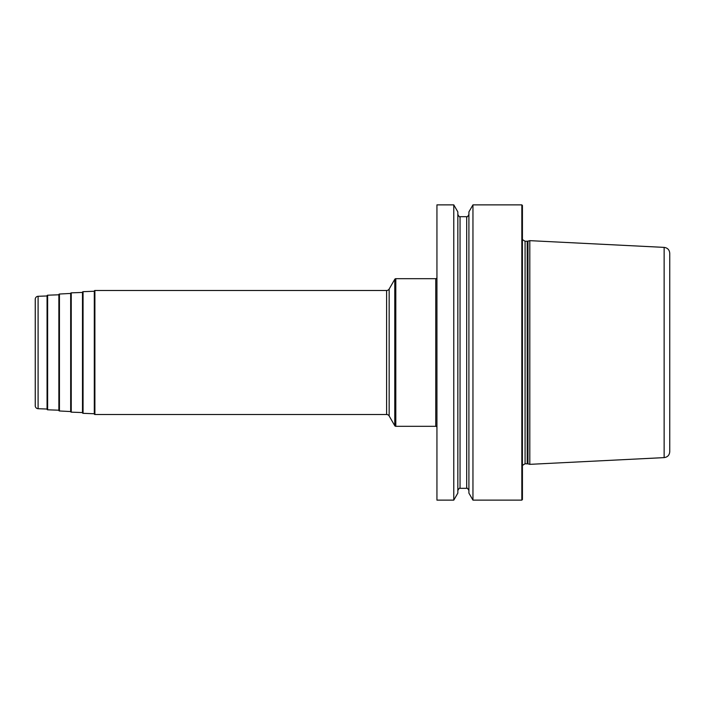 <?xml version="1.0" encoding="UTF-8"?>
<svg xmlns="http://www.w3.org/2000/svg" width="705" height="705" viewBox="0 0 705 705"><rect width="100%" height="100%" fill="white"/><g stroke="black" fill="none" stroke-linecap="round" stroke-linejoin="round"><path stroke-width="1.06" d="M521.832 204.873L522.423 205.463L522.423 499.537L521.832 500.127L521.832 204.873L472.958 204.873L472.958 500.127L468.904 493.103L468.904 211.897L472.958 204.873M453.782 352.5L453.782 204.873L436.941 204.873L436.941 500.127L453.782 500.127L453.782 352.5M527.975 463.855L529.799 464.348L529.799 240.652L527.975 241.145L527.975 463.855L525.075 463.758L522.423 465.423M664.136 247.385L664.136 457.615C667.573 457.14 669.442 455.174 669.75 451.72L669.75 253.28C669.442 249.826 667.573 247.86 664.136 247.385L529.799 240.652M436.941 277.506A1.181 1.181 0 0 1 435.76 278.687L395.805 278.687A1.181 1.181 0 0 0 394.782 279.277L389.16 289.024A2.952 2.952 0 0 1 386.604 290.495L94.893 290.495A0.59 0.59 0 0 0 94.303 291.086L94.303 413.914A0.59 0.59 0 0 0 94.893 414.505L94.893 290.495M436.941 427.494A1.181 1.181 0 0 0 435.76 426.313L395.805 426.313A1.181 1.181 0 0 1 394.782 425.723L389.16 415.976A2.952 2.952 0 0 0 386.604 414.505L94.893 414.505M94.303 413.747L83.058 413.324A0.59 0.59 0 0 1 82.494 412.733L82.494 292.267A0.59 0.59 0 0 1 83.058 291.676L83.058 413.324M94.303 291.253L83.058 291.676M82.494 412.566L71.249 412.152A0.59 0.59 0 0 1 70.676 411.561L70.676 293.439L59.44 294.029A0.59 0.59 0 0 0 58.867 294.619L58.867 410.38A0.59 0.59 0 0 0 59.44 410.971L70.676 411.561M82.494 292.434L71.249 292.848A0.59 0.59 0 0 0 70.676 293.439M58.867 410.213L47.632 409.799A0.59 0.59 0 0 1 47.059 409.208L47.059 295.792A0.59 0.59 0 0 1 47.632 295.201L47.632 409.799M58.867 294.787L47.632 295.201M47.059 409.041L38.096 408.706A2.952 2.952 0 0 1 35.25 405.754L35.25 299.246A2.952 2.952 0 0 1 38.096 296.294L38.096 408.706M47.059 295.959L38.096 296.294M453.782 204.873L457.836 211.897L457.836 493.103L453.782 500.127M527.208 463.758L527.208 241.242L525.075 241.242L525.075 463.758M435.76 278.687L435.76 426.313M395.805 278.687L395.805 426.313M394.782 279.277L394.782 425.723M389.16 289.024L389.16 415.976M386.604 290.495L386.604 414.505M71.249 292.848L71.249 412.152M59.44 294.029L59.44 410.971M457.836 214.47C458.99 216.585 459.722 217.325 460.048 216.682L460.048 488.318C459.722 487.675 458.99 488.415 457.836 490.53M460.048 488.318L466.692 488.318L466.692 216.682C467.01 217.325 467.75 216.585 468.904 214.47M521.832 500.127L472.958 500.127M525.075 241.242L522.423 239.577M527.208 241.242L527.975 241.145M664.136 457.615L529.799 464.348M460.048 216.682L466.692 216.682M466.692 488.318C467.01 487.675 467.75 488.415 468.904 490.53"/></g></svg>
